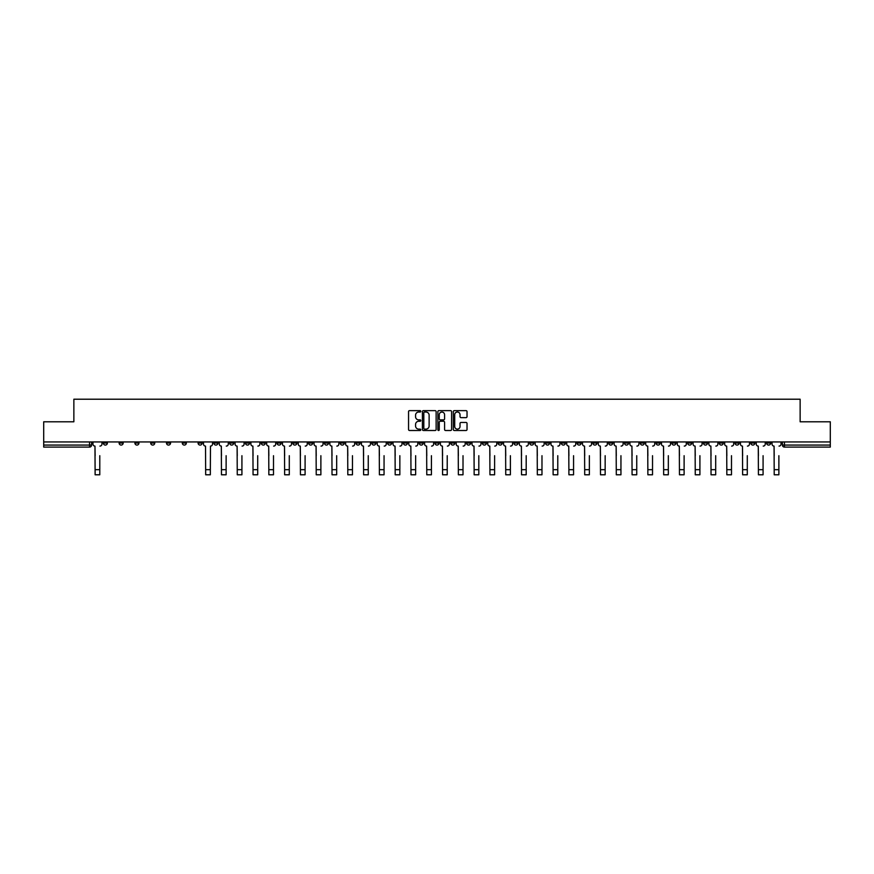 <?xml version="1.0" encoding="UTF-8"?>
<svg xmlns="http://www.w3.org/2000/svg" width="874" height="874" viewBox="0 0 874 874"><rect width="100%" height="100%" fill="white"/><g stroke="black" fill="none" stroke-linecap="round" stroke-linejoin="round"><path stroke-width="1.31" d="M420.798 411.337A0.699 0.699 0 0 0 420.11 410.638L409.545 410.638A0.994 0.994 0 0 0 408.551 411.632L408.551 429.516A0.994 0.994 0 0 0 409.545 430.511L420.11 430.511A0.699 0.699 0 0 0 420.798 429.811A0.699 0.699 0 0 0 420.11 429.123L418.744 429.123A3.179 3.179 0 0 1 415.565 425.944L415.565 424.447A3.179 3.179 0 0 1 418.744 421.268L420.11 421.268A0.699 0.699 0 0 0 420.798 420.58A0.699 0.699 0 0 0 420.11 419.881L418.744 419.881A3.179 3.179 0 0 1 415.565 416.701L415.565 415.205A3.179 3.179 0 0 1 418.744 412.025L420.11 412.025A0.699 0.699 0 0 0 420.798 411.337M624.484 441.938L624.484 443.052L628.537 443.052A2.021 2.021 0 0 1 626.516 445.074A2.021 2.021 0 0 1 624.484 443.052L624.484 441.938M529.731 441.938L529.731 443.052L533.785 443.052A2.021 2.021 0 0 1 531.753 445.074A2.021 2.021 0 0 1 529.731 443.052L529.731 441.938M513.934 441.938L513.934 443.052L517.987 443.052A2.021 2.021 0 0 1 515.966 445.074A2.021 2.021 0 0 1 513.934 443.052L513.934 441.938M419.181 441.938L419.181 443.052L423.234 443.052A2.021 2.021 0 0 1 421.202 445.074A2.021 2.021 0 0 1 419.181 443.052L419.181 441.938M403.395 441.938L403.395 443.052L407.437 443.052A2.021 2.021 0 0 1 405.416 445.074A2.021 2.021 0 0 1 403.395 443.052L403.395 441.938M387.597 441.938L387.597 443.052L391.65 443.052A2.021 2.021 0 0 1 389.618 445.074A2.021 2.021 0 0 1 387.597 443.052L387.597 441.938M356.013 441.938L356.013 443.052L360.066 443.052A2.021 2.021 0 0 1 358.034 445.074A2.021 2.021 0 0 1 356.013 443.052L356.013 441.938M324.429 443.052L324.429 441.938L324.429 443.052A2.021 2.021 0 0 0 326.45 445.074A2.021 2.021 0 0 1 324.429 443.052L328.471 443.052A2.021 2.021 0 0 1 326.45 445.074A2.021 2.021 0 0 0 328.471 443.052L328.471 441.938L328.471 443.052M308.631 443.052L308.631 441.938L308.631 443.052A2.021 2.021 0 0 0 310.663 445.074A2.021 2.021 0 0 1 308.631 443.052L312.684 443.052A2.021 2.021 0 0 1 310.663 445.074M292.845 443.052L292.845 441.938L292.845 443.052A2.021 2.021 0 0 0 294.866 445.074A2.021 2.021 0 0 1 292.845 443.052L296.887 443.052A2.021 2.021 0 0 1 294.866 445.074A2.021 2.021 0 0 0 296.887 443.052L296.887 441.938L296.887 443.052M277.047 441.938L277.047 443.052L281.1 443.052A2.021 2.021 0 0 1 279.068 445.074A2.021 2.021 0 0 1 277.047 443.052L277.047 441.938M261.26 441.938L261.26 443.052L265.303 443.052A2.021 2.021 0 0 1 263.282 445.074A2.021 2.021 0 0 1 261.26 443.052L261.26 441.938M245.463 441.938L245.463 443.052L249.516 443.052A2.021 2.021 0 0 1 247.484 445.074A2.021 2.021 0 0 1 245.463 443.052L245.463 441.938M229.665 443.052L229.665 441.938L229.665 443.052A2.021 2.021 0 0 0 231.697 445.074A2.021 2.021 0 0 1 229.665 443.052L233.719 443.052A2.021 2.021 0 0 1 231.697 445.074M198.081 443.052L198.081 441.938L198.081 443.052A2.021 2.021 0 0 0 200.113 445.074A2.021 2.021 0 0 1 198.081 443.052L202.134 443.052A2.021 2.021 0 0 1 200.113 445.074A2.021 2.021 0 0 0 202.134 443.052L202.134 441.938L202.134 443.052M182.295 443.052L182.295 441.938L182.295 443.052A2.021 2.021 0 0 0 184.316 445.074A2.021 2.021 0 0 1 182.295 443.052L186.337 443.052A2.021 2.021 0 0 1 184.316 445.074A2.021 2.021 0 0 0 186.337 443.052L186.337 441.938L186.337 443.052M166.497 443.052L166.497 441.938L166.497 443.052A2.021 2.021 0 0 0 168.518 445.074A2.021 2.021 0 0 1 166.497 443.052L170.55 443.052A2.021 2.021 0 0 1 168.518 445.074A2.021 2.021 0 0 0 170.55 443.052L170.55 441.938L170.55 443.052M150.71 443.052L150.71 441.938L150.71 443.052A2.021 2.021 0 0 0 152.732 445.074A2.021 2.021 0 0 1 150.71 443.052L154.753 443.052A2.021 2.021 0 0 1 152.732 445.074M134.913 443.052L134.913 441.938L134.913 443.052A2.021 2.021 0 0 0 136.934 445.074A2.021 2.021 0 0 1 134.913 443.052L138.966 443.052A2.021 2.021 0 0 1 136.934 445.074A2.021 2.021 0 0 0 138.966 443.052L138.966 441.938L138.966 443.052M119.115 443.052L119.115 441.938L119.115 443.052A2.021 2.021 0 0 0 121.147 445.074A2.021 2.021 0 0 1 119.115 443.052L123.168 443.052A2.021 2.021 0 0 1 121.147 445.074A2.021 2.021 0 0 0 123.168 443.052L123.168 441.938L123.168 443.052M466.039 417.641A0.994 0.994 0 0 0 467.033 416.647L467.033 411.632A0.994 0.994 0 0 0 466.039 410.638L454.316 410.638A0.994 0.994 0 0 0 453.322 411.632L453.322 429.516A0.994 0.994 0 0 0 454.316 430.511L466.039 430.511A0.994 0.994 0 0 0 467.033 429.516L467.033 423.453A0.994 0.994 0 0 0 466.039 422.459L461.024 422.459A0.994 0.994 0 0 0 460.03 423.453L460.03 426.457A2.655 2.655 0 0 1 457.375 429.123A2.655 2.655 0 0 1 454.709 426.457L454.709 414.691A2.655 2.655 0 0 1 457.375 412.025A2.655 2.655 0 0 1 460.03 414.691L460.03 416.647A0.994 0.994 0 0 0 461.024 417.641L466.039 417.641M43.7 441.938L43.7 421.792L73.864 421.792L73.864 399.21L800.136 399.21L800.136 421.792L830.3 421.792L830.3 441.938L43.7 441.938L43.7 445.074L91.584 445.074L91.584 441.938L91.584 445.074A2.021 2.021 0 0 1 89.563 447.095L43.7 447.095L43.7 445.074M436.126 411.632A0.994 0.994 0 0 0 435.132 410.638L423.409 410.638A0.994 0.994 0 0 0 422.415 411.632L422.415 429.516A0.994 0.994 0 0 0 423.409 430.511L435.132 430.511A0.994 0.994 0 0 0 436.126 429.516L436.126 411.632M438.868 410.638L450.591 410.638A0.994 0.994 0 0 1 451.585 411.632L451.585 429.516A0.994 0.994 0 0 1 450.591 430.511L445.565 430.511A0.994 0.994 0 0 1 444.582 429.516L444.582 422.262A0.994 0.994 0 0 0 443.588 421.268L440.256 421.268A0.994 0.994 0 0 0 439.261 422.262L439.261 429.811A0.699 0.699 0 0 1 438.562 430.511A0.699 0.699 0 0 1 437.874 429.811L437.874 411.632A0.994 0.994 0 0 1 438.868 410.638M782.416 441.938L782.416 445.074L830.3 445.074L830.3 447.095L784.437 447.095A2.021 2.021 0 0 1 782.416 445.074M830.3 441.938L830.3 445.074M770.671 441.938L770.671 443.052A2.021 2.021 0 0 1 768.65 445.074A2.021 2.021 0 0 1 766.618 443.052L770.671 443.052M766.618 441.938L766.618 443.052M754.885 441.938L754.885 443.052A2.021 2.021 0 0 1 752.853 445.074A2.021 2.021 0 0 1 750.832 443.052A2.021 2.021 0 0 0 752.853 445.074A2.021 2.021 0 0 0 754.885 443.052L750.832 443.052L750.832 441.938M739.087 441.938L739.087 443.052A2.021 2.021 0 0 1 737.066 445.074A2.021 2.021 0 0 1 735.034 443.052L739.087 443.052M735.034 441.938L735.034 443.052M723.29 441.938L723.29 443.052A2.021 2.021 0 0 1 721.269 445.074A2.021 2.021 0 0 1 719.247 443.052L723.29 443.052M719.247 441.938L719.247 443.052M707.503 443.052L707.503 441.938L707.503 443.052A2.021 2.021 0 0 1 705.482 445.074A2.021 2.021 0 0 1 703.45 443.052L707.503 443.052A2.021 2.021 0 0 1 705.482 445.074M703.45 441.938L703.45 443.052M691.705 441.938L691.705 443.052A2.021 2.021 0 0 1 689.684 445.074A2.021 2.021 0 0 1 687.663 443.052A2.021 2.021 0 0 0 689.684 445.074M687.663 441.938L687.663 443.052L691.705 443.052M675.919 441.938L675.919 443.052A2.021 2.021 0 0 1 673.887 445.074A2.021 2.021 0 0 1 671.866 443.052L675.919 443.052A2.021 2.021 0 0 1 673.887 445.074M671.866 441.938L671.866 443.052M660.121 441.938L660.121 443.052A2.021 2.021 0 0 1 658.1 445.074A2.021 2.021 0 0 1 656.079 443.052A2.021 2.021 0 0 0 658.1 445.074M656.079 441.938L656.079 443.052L660.121 443.052M644.335 441.938L644.335 443.052A2.021 2.021 0 0 1 642.303 445.074A2.021 2.021 0 0 1 640.281 443.052L644.335 443.052M640.281 441.938L640.281 443.052M628.537 441.938L628.537 443.052A2.021 2.021 0 0 1 626.516 445.074M612.74 441.938L612.74 443.052A2.021 2.021 0 0 1 610.718 445.074A2.021 2.021 0 0 1 608.697 443.052L612.74 443.052M608.697 441.938L608.697 443.052M596.953 441.938L596.953 443.052A2.021 2.021 0 0 1 594.932 445.074A2.021 2.021 0 0 1 592.9 443.052L596.953 443.052M592.9 441.938L592.9 443.052M581.155 441.938L581.155 443.052A2.021 2.021 0 0 1 579.134 445.074A2.021 2.021 0 0 1 577.113 443.052A2.021 2.021 0 0 0 579.134 445.074M577.113 441.938L577.113 443.052L581.155 443.052M565.369 441.938L565.369 443.052A2.021 2.021 0 0 1 563.337 445.074A2.021 2.021 0 0 1 561.316 443.052L565.369 443.052M561.316 441.938L561.316 443.052M549.571 441.938L549.571 443.052A2.021 2.021 0 0 1 547.55 445.074A2.021 2.021 0 0 1 545.529 443.052L549.571 443.052M545.529 441.938L545.529 443.052M533.785 441.938L533.785 443.052M517.987 441.938L517.987 443.052L517.987 441.938M502.2 441.938L502.2 443.052A2.021 2.021 0 0 1 500.168 445.074A2.021 2.021 0 0 1 498.147 443.052L502.2 443.052M498.147 441.938L498.147 443.052M486.403 441.938L486.403 443.052A2.021 2.021 0 0 1 484.382 445.074A2.021 2.021 0 0 1 482.35 443.052L486.403 443.052M482.35 441.938L482.35 443.052M470.605 441.938L470.605 443.052A2.021 2.021 0 0 1 468.584 445.074A2.021 2.021 0 0 1 466.563 443.052L470.605 443.052M466.563 441.938L466.563 443.052M454.819 441.938L454.819 443.052A2.021 2.021 0 0 1 452.798 445.074A2.021 2.021 0 0 1 450.766 443.052L454.819 443.052M450.766 441.938L450.766 443.052M439.021 441.938L439.021 443.052A2.021 2.021 0 0 1 437 445.074A2.021 2.021 0 0 1 434.979 443.052L439.021 443.052M434.979 441.938L434.979 443.052M423.234 441.938L423.234 443.052A2.021 2.021 0 0 1 421.202 445.074M407.437 441.938L407.437 443.052M391.65 443.052L391.65 441.938L391.65 443.052A2.021 2.021 0 0 1 389.618 445.074M375.853 441.938L375.853 443.052A2.021 2.021 0 0 1 373.832 445.074A2.021 2.021 0 0 1 371.8 443.052A2.021 2.021 0 0 0 373.832 445.074A2.021 2.021 0 0 0 375.853 443.052L371.8 443.052L371.8 441.938M360.066 443.052L360.066 441.938L360.066 443.052A2.021 2.021 0 0 1 358.034 445.074M344.269 441.938L344.269 443.052A2.021 2.021 0 0 1 342.247 445.074A2.021 2.021 0 0 1 340.215 443.052A2.021 2.021 0 0 0 342.247 445.074M340.215 441.938L340.215 443.052L344.269 443.052M312.684 441.938L312.684 443.052L312.684 441.938M281.1 443.052L281.1 441.938L281.1 443.052A2.021 2.021 0 0 1 279.068 445.074M265.303 443.052L265.303 441.938L265.303 443.052A2.021 2.021 0 0 1 263.282 445.074M249.516 443.052L249.516 441.938L249.516 443.052A2.021 2.021 0 0 1 247.484 445.074M233.719 441.938L233.719 443.052L233.719 441.938M217.921 443.052L217.921 441.938L217.921 443.052A2.021 2.021 0 0 1 215.9 445.074A2.021 2.021 0 0 1 213.879 443.052L217.921 443.052A2.021 2.021 0 0 1 215.9 445.074M213.879 441.938L213.879 443.052M154.753 441.938L154.753 443.052L154.753 441.938M107.382 443.052L107.382 441.938L107.382 443.052A2.021 2.021 0 0 1 105.35 445.074A2.021 2.021 0 0 1 103.329 443.052L107.382 443.052A2.021 2.021 0 0 1 105.35 445.074M103.329 441.938L103.329 443.052M89.563 441.938L89.563 447.095A2.021 2.021 0 0 0 91.584 445.074M424.502 412.025A0.699 0.699 0 0 0 423.814 412.725L423.814 428.424A0.699 0.699 0 0 0 424.502 429.123L425.944 429.123A3.179 3.179 0 0 0 429.123 425.944L429.123 415.205A3.179 3.179 0 0 0 425.944 412.025L424.502 412.025M444.582 414.735A2.655 2.655 0 0 0 441.916 412.08A2.655 2.655 0 0 0 439.261 414.735L439.261 418.886A0.994 0.994 0 0 0 440.256 419.881L443.588 419.881A0.994 0.994 0 0 0 444.582 418.886L444.582 414.735M92.95 444.058L92.95 441.938L92.95 444.058A2.021 2.021 0 0 0 94.971 446.09L95.124 455.704M94.971 446.09L95.124 474.79L99.789 474.79L99.789 455.704M101.963 444.058L101.963 441.938L101.963 444.058A2.021 2.021 0 0 1 99.931 446.09M219.298 444.058L219.298 441.938L219.298 444.058A2.021 2.021 0 0 0 221.319 446.09L221.472 455.704M221.319 446.09L221.472 474.79L226.126 474.79L226.126 455.704M228.3 444.058L228.3 441.938L228.3 444.058A2.021 2.021 0 0 1 226.279 446.09M235.084 444.058L235.084 441.938L235.084 444.058A2.021 2.021 0 0 0 237.105 446.09L237.258 455.704M237.105 446.09L237.258 474.79L241.923 474.79L241.923 455.704M244.097 444.058L244.097 441.938L244.097 444.058A2.021 2.021 0 0 1 242.076 446.09M250.882 444.058L250.882 441.938L250.882 444.058A2.021 2.021 0 0 0 252.903 446.09L253.056 455.704M252.903 446.09L253.056 474.79L257.71 474.79L257.71 455.704M259.884 444.058L259.884 441.938L259.884 444.058A2.021 2.021 0 0 1 257.863 446.09M266.668 444.058L266.668 441.938L266.668 444.058A2.021 2.021 0 0 0 268.7 446.09L268.842 455.704M268.7 446.09L268.842 474.79L273.507 474.79L273.507 455.704M275.681 444.058L275.681 441.938L275.681 444.058A2.021 2.021 0 0 1 273.66 446.09M282.466 444.058L282.466 441.938L282.466 444.058A2.021 2.021 0 0 0 284.487 446.09L284.64 455.704M284.487 446.09L284.64 474.79L289.294 474.79L289.294 455.704M291.479 444.058L291.479 441.938L291.479 444.058A2.021 2.021 0 0 1 289.447 446.09M298.252 444.058L298.252 441.938L298.252 444.058A2.021 2.021 0 0 0 300.285 446.09L300.438 455.704M300.285 446.09L300.438 474.79L305.092 474.79L305.092 455.704M307.266 444.058L307.266 441.938L307.266 444.058A2.021 2.021 0 0 1 305.244 446.09M314.05 444.058L314.05 441.938L314.05 444.058A2.021 2.021 0 0 0 316.071 446.09L316.224 455.704M316.071 446.09L316.224 474.79L320.878 474.79L320.878 455.704M323.063 444.058L323.063 441.938L323.063 444.058A2.021 2.021 0 0 1 321.031 446.09M329.848 444.058L329.848 441.938L329.848 444.058A2.021 2.021 0 0 0 331.869 446.09L332.022 455.704M331.869 446.09L332.022 474.79L336.676 474.79L336.676 455.704M338.85 444.058L338.85 441.938L338.85 444.058A2.021 2.021 0 0 1 336.829 446.09M345.634 444.058L345.634 441.938L345.634 444.058A2.021 2.021 0 0 0 347.655 446.09L347.808 455.704M347.655 446.09L347.808 474.79L352.473 474.79L352.473 455.704M354.647 444.058L354.647 441.938L354.647 444.058A2.021 2.021 0 0 1 352.615 446.09M361.432 444.058L361.432 441.938L361.432 444.058A2.021 2.021 0 0 0 363.453 446.09L363.606 455.704M363.453 446.09L363.606 474.79L368.26 474.79L368.26 455.704M370.434 444.058L370.434 441.938L370.434 444.058A2.021 2.021 0 0 1 368.413 446.09M377.218 444.058L377.218 441.938L377.218 444.058A2.021 2.021 0 0 0 379.25 446.09L379.392 455.704M379.25 446.09L379.392 474.79L384.057 474.79L384.057 455.704M386.232 444.058L386.232 441.938L386.232 444.058A2.021 2.021 0 0 1 384.21 446.09M393.016 444.058L393.016 441.938L393.016 444.058A2.021 2.021 0 0 0 395.037 446.09L395.19 455.704M395.037 446.09L395.19 474.79L399.844 474.79L399.844 455.704M402.018 444.058L402.018 441.938L402.018 444.058A2.021 2.021 0 0 1 399.997 446.09M408.803 444.058L408.803 441.938L408.803 444.058A2.021 2.021 0 0 0 410.835 446.09L410.988 455.704M410.835 446.09L410.988 474.79L415.642 474.79L415.642 455.704M417.816 444.058L417.816 441.938L417.816 444.058A2.021 2.021 0 0 1 415.795 446.09M424.6 444.058L424.6 441.938L424.6 444.058A2.021 2.021 0 0 0 426.621 446.09L426.774 455.704M426.621 446.09L426.774 474.79L431.428 474.79L431.428 455.704M433.613 444.058L433.613 441.938L433.613 444.058A2.021 2.021 0 0 1 431.581 446.09M440.387 444.058L440.387 441.938L440.387 444.058A2.021 2.021 0 0 0 442.419 446.09L442.572 455.704M442.419 446.09L442.572 474.79L447.226 474.79L447.226 455.704M449.4 444.058L449.4 441.938L449.4 444.058A2.021 2.021 0 0 1 447.379 446.09M456.184 444.058L456.184 441.938L456.184 444.058A2.021 2.021 0 0 0 458.205 446.09L458.358 455.704M458.205 446.09L458.358 474.79L463.012 474.79L463.012 455.704M465.197 444.058L465.197 441.938L465.197 444.058A2.021 2.021 0 0 1 463.165 446.09M471.982 444.058L471.982 441.938L471.982 444.058A2.021 2.021 0 0 0 474.003 446.09L474.156 455.704M474.003 446.09L474.156 474.79L478.81 474.79L478.81 455.704M480.984 444.058L480.984 441.938L480.984 444.058A2.021 2.021 0 0 1 478.963 446.09M487.768 444.058L487.768 441.938L487.768 444.058A2.021 2.021 0 0 0 489.79 446.09L489.943 455.704M489.79 446.09L489.943 474.79L494.608 474.79L494.608 455.704M496.782 444.058L496.782 441.938L496.782 444.058A2.021 2.021 0 0 1 494.75 446.09M503.566 444.058L503.566 441.938L503.566 444.058A2.021 2.021 0 0 0 505.587 446.09L505.74 455.704M505.587 446.09L505.74 474.79L510.394 474.79L510.394 455.704M512.568 444.058L512.568 441.938L512.568 444.058A2.021 2.021 0 0 1 510.547 446.09M519.353 444.058L519.353 441.938L519.353 444.058A2.021 2.021 0 0 0 521.385 446.09L521.527 455.704M521.385 446.09L521.527 474.79L526.192 474.79L526.192 455.704M528.366 444.058L528.366 441.938L528.366 444.058A2.021 2.021 0 0 1 526.345 446.09M535.15 444.058L535.15 441.938L535.15 444.058A2.021 2.021 0 0 0 537.171 446.09L537.324 455.704M537.171 446.09L537.324 474.79L541.978 474.79L541.978 455.704M544.152 444.058L544.152 441.938L544.152 444.058A2.021 2.021 0 0 1 542.131 446.09M550.937 444.058L550.937 441.938L550.937 444.058A2.021 2.021 0 0 0 552.969 446.09L553.122 455.704M552.969 446.09L553.122 474.79L557.776 474.79L557.776 455.704M559.95 444.058L559.95 441.938L559.95 444.058A2.021 2.021 0 0 1 557.929 446.09M566.734 444.058L566.734 441.938L566.734 444.058A2.021 2.021 0 0 0 568.755 446.09L568.908 455.704M568.755 446.09L568.908 474.79L573.562 474.79L573.562 455.704M575.748 444.058L575.748 441.938L575.748 444.058A2.021 2.021 0 0 1 573.715 446.09M582.521 444.058L582.521 441.938L582.521 444.058A2.021 2.021 0 0 0 584.553 446.09L584.706 455.704M584.553 446.09L584.706 474.79L589.36 474.79L589.36 455.704M591.534 444.058L591.534 441.938L591.534 444.058A2.021 2.021 0 0 1 589.513 446.09M598.319 444.058L598.319 441.938L598.319 444.058A2.021 2.021 0 0 0 600.34 446.09L600.493 455.704M600.34 446.09L600.493 474.79L605.158 474.79L605.158 455.704M607.332 444.058L607.332 441.938L607.332 444.058A2.021 2.021 0 0 1 605.3 446.09M614.116 444.058L614.116 441.938L614.116 444.058A2.021 2.021 0 0 0 616.137 446.09L616.29 455.704M616.137 446.09L616.29 474.79L620.944 474.79L620.944 455.704M623.118 444.058L623.118 441.938L623.118 444.058A2.021 2.021 0 0 1 621.097 446.09M629.903 444.058L629.903 441.938L629.903 444.058A2.021 2.021 0 0 0 631.924 446.09L632.077 455.704M631.924 446.09L632.077 474.79L636.742 474.79L636.742 455.704M638.916 444.058L638.916 441.938L638.916 444.058A2.021 2.021 0 0 1 636.895 446.09M645.7 444.058L645.7 441.938L645.7 444.058A2.021 2.021 0 0 0 647.721 446.09L647.874 455.704M647.721 446.09L647.874 474.79L652.528 474.79L652.528 455.704M654.702 444.058L654.702 441.938L654.702 444.058A2.021 2.021 0 0 1 652.681 446.09M661.487 444.058L661.487 441.938L661.487 444.058A2.021 2.021 0 0 0 663.519 446.09L663.661 455.704M663.519 446.09L663.661 474.79L668.326 474.79L668.326 455.704M670.5 444.058L670.5 441.938L670.5 444.058A2.021 2.021 0 0 1 668.479 446.09M677.284 444.058L677.284 441.938L677.284 444.058A2.021 2.021 0 0 0 679.306 446.09L679.459 455.704M679.306 446.09L679.459 474.79L684.113 474.79L684.113 455.704M686.298 444.058L686.298 441.938L686.298 444.058A2.021 2.021 0 0 1 684.266 446.09M693.071 444.058L693.071 441.938L693.071 444.058A2.021 2.021 0 0 0 695.103 446.09L695.256 455.704M695.103 446.09L695.256 474.79L699.91 474.79L699.91 455.704M702.084 444.058L702.084 441.938L702.084 444.058A2.021 2.021 0 0 1 700.063 446.09M708.869 444.058L708.869 441.938L708.869 444.058A2.021 2.021 0 0 0 710.89 446.09L711.043 455.704M710.89 446.09L711.043 474.79L715.697 474.79L715.697 455.704M717.882 444.058L717.882 441.938L717.882 444.058A2.021 2.021 0 0 1 715.85 446.09M724.666 444.058L724.666 441.938L724.666 444.058A2.021 2.021 0 0 0 726.687 446.09L726.84 455.704M726.687 446.09L726.84 474.79L731.494 474.79L731.494 455.704M733.668 444.058L733.668 441.938L733.668 444.058A2.021 2.021 0 0 1 731.647 446.09M740.453 444.058L740.453 441.938L740.453 444.058A2.021 2.021 0 0 0 742.474 446.09L742.627 455.704M742.474 446.09L742.627 474.79L747.292 474.79L747.292 455.704M749.466 444.058L749.466 441.938L749.466 444.058A2.021 2.021 0 0 1 747.434 446.09M756.25 444.058L756.25 441.938L756.25 444.058A2.021 2.021 0 0 0 758.271 446.09L758.424 455.704M758.271 446.09L758.424 474.79L763.078 474.79L763.078 455.704M765.253 444.058L765.253 441.938L765.253 444.058A2.021 2.021 0 0 1 763.231 446.09M772.037 444.058L772.037 441.938L772.037 444.058A2.021 2.021 0 0 0 774.069 446.09L774.211 455.704M774.069 446.09L774.211 474.79L778.876 474.79L778.876 455.704M781.05 444.058L781.05 441.938L781.05 444.058A2.021 2.021 0 0 1 779.029 446.09M203.5 441.938L203.5 444.058A2.021 2.021 0 0 0 205.521 446.09L205.674 474.79L210.339 474.79L210.339 469.677L205.674 469.677M212.513 441.938L212.513 444.058A2.021 2.021 0 0 1 210.481 446.09L210.339 469.677M784.437 441.938L784.437 447.095M99.789 469.677L95.124 469.677M226.126 469.677L221.472 469.677M241.923 469.677L237.258 469.677M257.71 469.677L253.056 469.677M273.507 469.677L268.842 469.677M289.294 469.677L284.64 469.677M305.092 469.677L300.438 469.677M320.878 469.677L316.224 469.677M336.676 469.677L332.022 469.677M352.473 469.677L347.808 469.677M368.26 469.677L363.606 469.677M384.057 469.677L379.392 469.677M399.844 469.677L395.19 469.677M415.642 469.677L410.988 469.677M431.428 469.677L426.774 469.677M447.226 469.677L442.572 469.677M463.012 469.677L458.358 469.677M478.81 469.677L474.156 469.677M494.608 469.677L489.943 469.677M510.394 469.677L505.74 469.677M526.192 469.677L521.527 469.677M541.978 469.677L537.324 469.677M557.776 469.677L553.122 469.677M573.562 469.677L568.908 469.677M589.36 469.677L584.706 469.677M605.158 469.677L600.493 469.677M620.944 469.677L616.29 469.677M636.742 469.677L632.077 469.677M652.528 469.677L647.874 469.677M668.326 469.677L663.661 469.677M684.113 469.677L679.459 469.677M699.91 469.677L695.256 469.677M715.697 469.677L711.043 469.677M731.494 469.677L726.84 469.677M747.292 469.677L742.627 469.677M763.078 469.677L758.424 469.677M778.876 469.677L774.211 469.677"/></g></svg>
